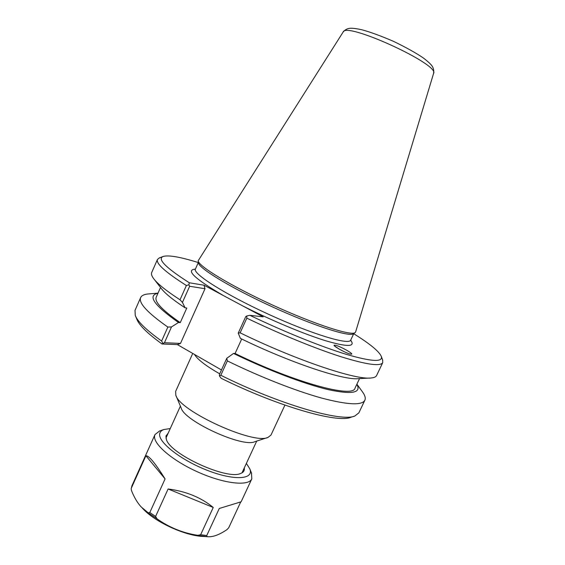 <?xml version="1.0" encoding="UTF-8"?>
<svg xmlns="http://www.w3.org/2000/svg" width="565" height="565" viewBox="0 0 565 565"><rect width="100%" height="100%" fill="white"/><g stroke="black" fill="none" stroke-linecap="round" stroke-linejoin="round"><path stroke-width="0.85" d="M284.922 405.112L270.995 435.05L268.008 437.402C253.699 444.973 179.423 410.967 175.807 395.189L175.637 391.39L192.736 353.436M221.466 369.969L177.403 344.615L162.021 343.986C147.578 333.541 139.195 325.299 136.871 319.274L135.551 316.132M241.7 339.014L235.097 353.485L233.507 353.443L226.777 358.295L219.397 374.517L219.432 375.972L221.148 378.282C278.121 406.532 337.934 423.453 350.914 417.267L354.156 416.221M335.878 345.335C340.723 346.564 353.21 353.535 351.684 354.177L350.081 354.036C345.229 352.828 332.601 345.759 334.205 345.173L335.878 345.335M334.607 346.013L339.148 349.078M267.619 437.529L254.773 441.724C242.752 447.854 184.402 421.137 181.181 408.029L175.962 395.564M238.239 333.117L240.132 332.834L246.827 318.144L246.728 316.005L245.775 316.555L238.239 333.117L240.372 338.371C291.039 363.09 344.325 380.633 358.57 378.635L369.559 378.063M219.432 375.972L220.816 375.266L227.356 360.908L226.777 358.295M189.642 286.271L188.851 284.824L186.379 285.502L180.016 299.782L182.439 302.402L189.642 286.271L205.017 288.722L180.496 343.421L164.443 342.729L162.021 343.986M180.496 343.421L177.403 344.615M164.443 342.729L171.499 326.923L167.847 327.071L161.625 341.034L162.819 343.181M161.625 341.034C146.427 330.151 137.641 321.619 135.261 315.44L135.021 310.376L140.664 297.557C141.582 295.608 143.955 294.422 147.797 293.998L149.238 293.878M195.37 269.124C185.221 269.879 194.628 278.736 223.592 295.679L242.738 305.912C270.656 320.129 304.048 334.106 325.694 340.766C347.531 347.143 355.851 346.959 350.653 340.215M353.711 333.71C369.997 343.859 379.207 351.451 381.34 356.494C383.021 362.327 371.382 361.621 346.43 354.382C321.563 346.832 284.47 331.916 249.836 315.305L263.156 316.831L242.738 305.912M223.592 295.679L204.014 285.212L189.324 282.775C165.933 267.838 157.162 259.088 163.003 256.524C168.208 254.85 179.974 256.856 198.301 262.563M198.223 260.868L198.421 262.697C198.117 267.881 230.668 287.797 272.069 306.731C313.448 325.701 349.799 337.326 353.521 333.71L355.039 332.665M355.625 331.952L355.152 332.587C351.465 336.203 314.712 324.381 272.789 305.164C230.845 285.982 197.877 265.882 198.202 260.733L343.16 32C345.738 21.435 439.902 64.544 433.588 73.401L355.625 331.952M159.556 257.817L157.473 259.427L151.703 272.521C151.074 273.919 151.66 275.868 153.454 278.368C157.204 283.566 166.061 290.7 180.016 299.782M154.365 279.541L161.117 288.235C164.641 293.094 172.629 299.62 185.08 307.819L182.439 302.402M157.473 259.427C155.721 263.431 165.361 272.125 186.379 285.502M189.324 282.775L188.851 284.824M362.059 391.312L362.907 392.484C365.096 395.67 365.753 398.247 364.877 400.204C362.066 405.614 347.623 404.893 321.534 398.043C295.742 390.909 260.133 376.954 227.356 360.908M233.507 353.443C267.782 370.139 304.874 384.165 328.491 389.695C352.094 394.723 361.551 392.922 356.847 384.271M364.877 400.204L358.86 412.86L354.869 415.988C341.776 422.323 279.682 404.568 220.816 375.266M246.728 316.005L249.836 315.305M204.014 285.212L205.017 288.722M246.827 318.144C279.88 334.063 315.461 348.584 340.935 356.72C366.657 364.672 380.598 366.621 382.759 362.575L382.611 359.94M240.132 332.834C296.731 360.463 356.127 380.224 371.043 377.985C374.115 377.71 375.965 376.883 376.615 375.499L382.759 362.575M167.847 327.071C147.401 312.713 138.34 302.875 140.664 297.557M171.499 326.923L178.512 322.502L180.249 322.643L186.796 308.01L185.08 307.819M157.974 293.221C147.211 295.537 154.061 305.298 178.512 322.502M160.517 287.465L156.222 297.169C154.28 301.71 162.289 310.206 180.249 322.643M235.097 353.485C294.81 382.738 353.351 398.353 355.004 388.176L359.538 378.585M159.662 430.961L155.008 434.541L154.711 435.41C152.338 443.377 171.93 460.489 198.096 472.121C224.227 483.852 248.72 486.465 251.806 478.859L251.474 472.997M131.334 488.118L145.904 455.764C148.8 455.418 155.191 463.131 165.086 478.908L149.81 512.526L148.207 512.815L141.314 507.059C137.585 503.111 134.329 497.659 131.532 490.702L131.179 488.789L131.949 485.745L155.008 434.541M155.594 516.452L168.102 488.986C186.026 491.31 201.076 497.468 213.245 507.462L200.66 534.695L197.814 535.33C182.862 533.028 169.288 527.533 157.084 518.854L155.594 516.452L149.81 512.526M240.747 501.911L228.712 527.781L227.031 529.567C219.693 534.575 213.443 536.969 208.28 536.75L207.143 536.679L206.734 535.585L219.277 508.479L241.135 501.791L251.806 478.859M145.904 455.764L165.086 478.908M168.102 488.986L213.245 507.462M142.359 508.126L142.712 508.5C154.895 522.06 185.631 536.129 203.852 536.489L207.2 536.686M170.27 428.545L163.871 429.527C161.569 430.361 160.206 431.681 159.768 433.489C157.331 441.597 180.461 459.995 207.461 470.405C234.461 480.963 254.299 479.494 249.808 468.872L246.375 463.385M168.186 433.143L165.933 436.06L166.435 439.634C170.524 454.281 226.727 480.01 240.485 473.541C243.48 472.481 244.737 470.624 244.25 467.968M194.473 354.432C197.51 359.467 205.921 365.929 219.714 373.818M350.554 340.829L350.696 340.13C349.248 345.392 311.944 334.183 268.601 314.31C225.23 294.485 192.368 273.566 195.412 269.039L198.386 262.365M200.66 534.695L206.734 535.585M132.048 485.533L131.179 488.789M148.207 512.815L157.084 518.854M197.814 535.33L207.143 536.679M180.39 406.143L165.955 438.08M256.722 441.088L241.975 472.884M194.974 269.604L195.412 269.039M350.696 340.13L353.796 333.52M163.003 256.524L159.132 257.979M356.896 384.179L362.907 392.484M381.34 356.494L382.773 360.371M343.16 32C345.229 29.535 347.786 28.285 350.823 28.25C353.238 28.208 356.755 28.674 361.367 29.641C369.75 31.838 380.478 35.743 393.558 41.372C406.193 47.509 416.094 53.025 423.249 57.913C427.098 60.829 429.817 63.238 431.399 65.123C433.376 67.468 434.104 70.23 433.588 73.401M158.016 293.122L147.797 293.998M163.871 429.527L159.231 431.109M249.808 468.872L251.644 473.421"/></g></svg>
